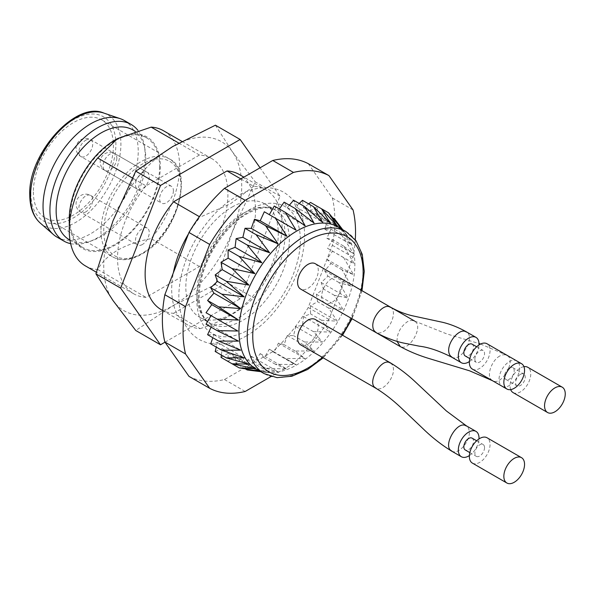 <?xml version="1.0" encoding="UTF-8"?>
<svg xmlns="http://www.w3.org/2000/svg" width="595" height="595" viewBox="0 0 595 595"><rect width="100%" height="100%" fill="white"/><g stroke="black" fill="none" stroke-linecap="round" stroke-linejoin="round"><path stroke-width="0.45" stroke-dasharray="2.98 2.23" d="M188.429 233.939A78.049 45.064 -60 0 1 200.158 217.123L199.385 216.677M161.297 309.72A78.049 45.064 120 0 0 173.599 313.312L200.158 328.641A78.049 45.064 -60 0 1 187.849 325.049A78.049 45.064 -60 0 1 173.361 272.763M269.334 214.661L264.321 211.768M279.353 208.949L278.415 210.288L274.28 206.019M289.378 205.178L287.296 207.618L284.12 202.144M299.196 203.46L295.737 206.785L293.588 200.225M308.634 203.884L303.532 207.796L302.468 200.322M221.042 357.409L228.13 353.266L228.086 361.477L235.077 356.108L236.141 363.582L242.872 357.126L245.014 363.686L251.313 356.286L254.489 361.767L260.193 353.623L264.321 357.885L269.304 349.191L274.28 352.136L278.415 343.107L284.12 344.661L287.296 335.513L293.588 335.639L295.737 326.603L302.468 325.294L303.532 316.592L310.523 313.885L310.478 305.726L317.566 301.687L316.414 294.28L323.42 289.006L321.188 282.528L327.942 276.147L324.684 270.762L331.013 263.436L326.811 259.271L332.575 251.172L327.533 248.338L332.575 239.673L326.811 238.231L331.013 229.216L324.684 229.209L327.942 220.053L321.188 221.474L323.42 212.422L316.414 215.234L317.566 206.495L310.478 210.637L310.523 202.434M215.189 351.489L222.195 348.67L221.355 355.051M210.667 343.851L217.42 342.43L216.275 347.086M207.588 334.695L213.925 334.702L212.846 337.729M206.034 324.23L211.79 325.673L211.099 327.161M206.034 312.732L211.047 315.625M355.289 239.778A121.953 70.411 -60 0 1 353.066 257.241L328.923 319.47A121.953 70.411 -60 0 1 293.447 363.605L271.052 376.531M308.225 163.647L332.374 197.994A121.953 70.411 -60 0 1 332.374 245.296L308.225 307.526A121.953 70.411 -60 0 1 272.755 351.652L224.464 379.536A121.953 70.411 -60 0 1 188.987 376.367M232.05 207.075A65.368 37.738 -60 0 1 264.738 203.84A65.368 37.738 -60 0 1 264.738 279.315A65.368 37.738 -60 0 1 199.37 317.053A65.368 37.738 -60 0 1 189.351 264.678A65.368 37.738 -60 0 1 232.05 207.075M240.834 178.909L253.589 186.272A78.049 45.064 -60 0 1 265.898 189.864A78.049 45.064 -60 0 1 253.589 297.79L227.037 282.461A78.049 45.064 120 0 0 239.346 174.536M253.589 186.272L230.51 203.795L200.158 217.123M200.158 328.641C222.88 321.129 240.692 310.843 253.589 297.79M315.253 263.704A14.637 8.449 -60 0 1 317.499 275.433A14.637 8.449 -60 0 1 307.935 288.33A14.637 8.449 -60 0 1 300.616 289.051M315.253 319.463A14.637 8.449 -60 0 1 318.28 326.164A14.637 8.449 -60 0 1 307.935 344.089A14.637 8.449 -60 0 1 300.616 344.81M324.714 302.959A14.637 8.449 -60 0 1 322.535 291.223A14.637 8.449 -60 0 1 332.077 278.371A14.637 8.449 -60 0 1 339.395 277.642A14.637 8.449 -60 0 1 341.642 289.371A14.637 8.449 -60 0 1 332.077 302.267A14.637 8.449 -60 0 1 324.766 302.989M337.871 226.918A81.954 47.317 -60 0 1 346.379 234.489A81.954 47.317 -60 0 1 337.871 321.545A81.954 47.317 -60 0 1 266.738 372.433A81.954 47.317 -60 0 1 255.924 368.855M260.149 371.295L261.83 371.555L260.365 371.421M247.178 369.956L269.624 372.567L256.051 370.053L278.066 371.734L265.526 368.141L286.946 369.071L275.359 364.259L296.057 364.638L285.325 358.51L305.168 358.547L295.157 351.035L314.048 350.961L304.633 342.013L322.49 342.043L313.505 331.668L330.284 332.032L321.56 320.259L337.231 321.174L328.604 308.061L343.166 309.727L334.457 295.373L347.941 297.969L338.979 282.521L351.437 286.202L342.051 269.803L353.571 274.719L343.613 257.546L354.285 263.786L343.613 246.047L353.571 253.678L342.051 235.59L351.437 244.649L338.979 226.427L347.941 236.922L334.457 218.796M342.311 229.477L343.166 230.682L342.103 229.358M272.755 351.652L293.447 363.605M308.225 307.526L328.923 319.47M332.374 245.296L353.066 257.241M332.374 197.994L353.066 209.946M224.464 379.536L245.162 391.48M173.599 313.312L227.037 282.461M269.304 214.721L296.057 230.168M278.415 210.288L305.168 225.736M287.296 207.618L314.048 223.066M295.737 206.785L322.49 222.233M303.532 207.796L330.284 223.244M321.56 208.8L317.566 206.495M310.478 210.637L337.231 226.085M332.65 217.748L323.42 212.422M316.414 215.234L343.166 230.682M338.979 226.427L327.942 220.053M321.188 221.474L347.941 236.922M342.051 235.59L331.013 229.216M324.684 229.209L351.437 244.649M343.613 246.047L332.575 239.673M326.811 238.231L353.571 253.678M343.613 257.546L332.575 251.172M327.533 248.338L354.285 263.786M342.051 269.803L331.013 263.436M326.811 259.271L353.571 274.719M338.979 282.521L327.942 276.147M324.684 270.762L351.437 286.202M334.457 295.373L323.42 289.006M321.188 282.528L347.941 297.969M328.604 308.061L317.566 301.687M316.414 294.28L343.166 309.727M321.56 320.259L310.523 313.885M310.478 305.726L337.231 321.174M313.505 331.668L302.468 325.294M303.532 316.592L330.284 332.032M304.633 342.013L293.588 335.639M295.737 326.603L322.49 342.043M295.157 351.035L284.12 344.661M287.296 335.513L314.048 350.961M285.325 358.51L274.28 352.136M278.415 343.107L305.168 358.547M275.359 364.259L264.321 357.885M269.304 349.191L296.057 364.638M265.526 368.141L254.489 361.767M260.193 353.623L286.946 369.071M256.051 370.053L245.014 363.686M251.313 356.286L278.066 371.734M245.378 368.915L236.141 363.582M242.872 357.126L269.624 372.567M235.077 356.108L261.83 371.555M228.13 353.266L254.883 368.714M222.195 348.67L248.948 364.118M217.42 342.43L244.181 357.878M213.925 334.702L240.678 350.15M211.79 325.673L238.55 341.121M211.076 315.573L237.829 331.021M513.091 392.603A14.637 8.449 120 0 0 524.366 388.684A14.637 8.449 120 0 0 530.755 373.958A14.637 8.449 120 0 0 527.728 367.256M523.935 366.661A14.637 8.449 120 0 0 520.409 367.985A14.637 8.449 120 0 0 510.681 389.613M509.372 367.985A6.828 3.942 -60 0 1 512.786 367.643A6.828 3.942 -60 0 1 512.786 375.534A6.828 3.942 -60 0 1 505.958 379.476A6.828 3.942 -60 0 1 504.91 374.002A6.828 3.942 -60 0 1 509.372 367.985M520.409 374.359A6.828 3.942 -60 0 1 523.823 374.017A6.828 3.942 -60 0 1 523.823 381.901A6.828 3.942 -60 0 1 516.995 385.843A6.828 3.942 -60 0 1 515.947 380.376A6.828 3.942 -60 0 1 520.409 374.359M502.12 386.267A14.637 8.449 120 0 0 513.373 382.265A14.637 8.449 120 0 0 519.718 367.584A14.637 8.449 120 0 0 516.691 360.882A14.637 8.449 120 0 0 509.372 361.611A14.637 8.449 120 0 0 499.83 374.448A14.637 8.449 120 0 0 501.987 386.192M469.388 455.562A14.637 8.449 120 0 0 478.997 438.924M472.088 438.143A6.828 3.942 -60 0 1 473.501 441.267A6.828 3.942 -60 0 1 470.519 448.139A6.828 3.942 -60 0 1 465.253 449.969M484.538 447.641A6.828 3.942 -60 0 1 481.556 454.513A6.828 3.942 -60 0 1 476.298 456.343A6.828 3.942 -60 0 1 476.298 448.459A6.828 3.942 -60 0 1 483.125 444.517A6.828 3.942 -60 0 1 484.538 447.641M472.393 463.103A14.637 8.449 120 0 0 479.711 462.374A14.637 8.449 120 0 0 490.057 444.458A14.637 8.449 120 0 0 487.022 437.756M472.393 369.108A14.637 8.449 120 0 0 487.022 360.659A14.637 8.449 120 0 0 487.022 343.761M472.088 344.148A6.828 3.942 -60 0 1 472.088 352.032A6.828 3.942 -60 0 1 465.253 355.974M474.877 359.224A6.828 3.942 -60 0 1 477.859 352.344A6.828 3.942 -60 0 1 483.125 350.514A6.828 3.942 -60 0 1 483.125 358.406A6.828 3.942 -60 0 1 476.298 362.348A6.828 3.942 -60 0 1 474.877 359.224M469.388 361.567A14.637 8.449 120 0 0 478.997 344.921M164.971 342.192L240.149 298.787L279.977 196.134L260.06 167.805M279.977 196.134L255.24 181.854L232.466 231.529A97.558 56.324 -60 0 1 172.729 305.852A97.558 56.324 -60 0 1 112.983 300.52A97.558 56.324 -60 0 1 112.983 220.857A97.558 56.324 -60 0 1 172.729 146.541A97.558 56.324 -60 0 1 232.466 151.874A97.558 56.324 -60 0 1 232.466 231.529L215.412 284.507L172.729 305.852L135.757 330.5M146.006 185.863A78.049 45.064 120 0 0 133.704 293.789A78.049 45.064 120 0 0 146.006 297.381L199.444 266.53A78.049 45.064 120 0 0 211.746 158.605A78.049 45.064 120 0 0 199.444 155.012L146.006 185.863L132.276 177.935M215.412 125.195L232.466 151.874L255.24 181.854M240.149 298.787L215.412 284.507M173.413 190.75A9.758 5.63 -60 0 1 169.159 200.567A9.758 5.63 -60 0 1 161.639 203.178A9.758 5.63 -60 0 1 159.616 198.715A9.758 5.63 -60 0 1 163.878 188.898A9.758 5.63 -60 0 1 171.397 186.28A9.758 5.63 -60 0 1 173.413 190.75M142.369 244.515A9.758 5.63 -60 0 1 137.497 244.999A9.758 5.63 -60 0 1 135.474 240.536A9.758 5.63 -60 0 1 139.728 230.719A9.758 5.63 -60 0 1 147.248 228.101A9.758 5.63 -60 0 1 148.743 235.917A9.758 5.63 -60 0 1 142.369 244.515M142.369 172.825A9.758 5.63 -60 0 1 147.248 172.342A9.758 5.63 -60 0 1 147.248 183.61A9.758 5.63 -60 0 1 137.497 189.24A9.758 5.63 -60 0 1 135.474 184.77A9.758 5.63 -60 0 1 142.369 172.825M33.372 191.94A56.584 32.673 120 0 0 45.094 217.844A56.584 32.673 120 0 0 101.678 185.179A56.584 32.673 120 0 0 101.678 119.84A56.584 32.673 120 0 0 58.072 134.998A56.584 32.673 120 0 0 33.372 191.94M56.971 237.1A67.317 38.868 120 0 0 124.288 198.232A67.317 38.868 120 0 0 124.288 120.502M70.656 243.66A67.317 38.868 120 0 0 88.819 241.845A67.317 38.868 120 0 0 144.325 145.701A67.317 38.868 120 0 0 137.876 130.32M69.273 239.688A63.412 36.615 120 0 0 92.768 240.417A63.412 36.615 120 0 0 145.061 149.843A63.412 36.615 120 0 0 132.685 129.859M159.616 166.853A63.412 36.615 -60 0 1 131.934 230.667A63.412 36.615 -60 0 1 83.069 247.654A63.412 36.615 -60 0 1 69.935 218.625A63.412 36.615 -60 0 1 97.617 154.812A63.412 36.615 -60 0 1 146.482 137.824A63.412 36.615 -60 0 1 159.616 166.853M114.775 140.167A64.386 37.173 -60 0 1 158.865 180.434A64.386 37.173 -60 0 1 92.738 251.469A64.386 37.173 -60 0 1 69.251 219.027M85.412 265.906A78.049 45.064 120 0 0 97.714 269.498C106.505 254.043 124.318 243.764 151.152 238.647A78.049 45.064 120 0 0 163.461 130.721M178.82 143.105L199.444 155.012M97.714 269.498L146.006 297.381M199.444 266.53L151.152 238.647M248.606 210.266A73.17 42.245 -60 0 1 293.417 274.005A73.17 42.245 -60 0 1 203.802 325.748A73.17 42.245 -60 0 1 248.606 210.266M243.087 213.449A65.368 37.738 -60 0 1 275.775 210.213A65.368 37.738 -60 0 1 275.775 285.689A65.368 37.738 -60 0 1 210.407 323.427A65.368 37.738 -60 0 1 200.389 271.052A65.368 37.738 -60 0 1 243.087 213.449M361.195 290.226A78.049 45.064 -60 0 1 351.422 318.385M341.917 334.859A78.049 45.064 -60 0 1 322.416 357.394M346.149 231.693A81.954 47.317 -60 0 1 346.149 326.32A81.954 47.317 -60 0 1 264.202 373.638M397.036 341.285C397.014 333.356 400.42 326.856 407.278 321.783C410.074 320.274 412.476 320.095 414.477 321.248C424.518 325.495 408.765 352.783 400.071 346.208M499.711 356.033C491.091 360.734 485.684 377.647 492.511 380.465C501.206 387.033 516.958 359.752 506.918 355.505C504.917 354.345 502.515 354.523 499.711 356.033M390.335 363.069C392.336 364.229 393.384 366.394 393.474 369.577C393.719 379.394 381.774 392.536 375.921 388.029M451.806 450.958C457.659 455.465 469.604 442.323 469.358 432.505C469.269 429.322 468.22 427.158 466.22 425.998M390.335 307.31C397.163 310.121 391.748 327.042 383.128 331.742C380.331 333.252 377.929 333.431 375.921 332.27M451.806 356.963C460.5 363.53 476.253 336.249 466.22 332.003M116.851 158.091A9.758 5.63 -60 0 1 112.589 167.909A9.758 5.63 -60 0 1 105.07 170.52A9.758 5.63 -60 0 1 105.07 159.252A9.758 5.63 -60 0 1 114.828 153.622A9.758 5.63 -60 0 1 116.851 158.091M85.806 211.857A9.758 5.63 -60 0 1 80.927 212.341A9.758 5.63 -60 0 1 80.927 201.073A9.758 5.63 -60 0 1 90.678 195.443A9.758 5.63 -60 0 1 92.18 203.259A9.758 5.63 -60 0 1 85.806 211.857M85.806 140.167A9.758 5.63 -60 0 1 90.678 139.684A9.758 5.63 -60 0 1 90.678 150.944A9.758 5.63 -60 0 1 80.927 156.582A9.758 5.63 -60 0 1 79.433 148.765A9.758 5.63 -60 0 1 85.806 140.167M103.738 230.972A54.636 31.542 -60 0 1 161.684 158.887A54.636 31.542 -60 0 1 161.684 236.148A54.636 31.542 -60 0 1 103.738 230.972M100.979 230.972A56.584 32.673 120 0 0 112.7 256.876A56.584 32.673 120 0 0 169.285 224.211A56.584 32.673 120 0 0 169.285 158.872A56.584 32.673 120 0 0 125.679 174.03A56.584 32.673 120 0 0 100.979 230.972M30.888 193.382A60.102 34.703 120 0 0 94.635 199.072A60.102 34.703 120 0 0 94.635 114.076A60.102 34.703 120 0 0 30.888 193.382M40.319 223.103A63.94 36.912 120 0 0 107.665 188.637A63.94 36.912 120 0 0 103.842 113.072M236.832 318.913C210.838 331.259 202.241 323.382 198.641 302.438C195.792 282.818 207.893 248.74 228.993 227.245C242.782 213.806 254.883 207.127 265.296 207.201C272.503 207.09 277.82 210.333 281.264 216.937C286.195 226.107 286.292 239.778 281.561 257.947C274.645 282.789 255.277 308.701 236.832 318.913M246.59 335.811C229.224 345.725 213.449 346.967 199.273 339.529C192.021 335.253 186.651 328.901 183.148 320.467C177.444 305.845 177.399 288.694 183.015 269.014C188.258 251.276 196.893 235.084 208.905 220.462C231.299 193.003 262.737 179.861 284.15 192.52C298.407 201.638 305.198 216.937 304.528 238.417C303.695 255.917 298.333 273.559 288.434 291.342C277.106 311.103 263.161 325.926 246.59 335.811M187.849 325.049L162.733 310.545M264.738 203.84L275.775 210.213L269.238 208.027C263.273 207.045 255.85 208.986 246.992 213.836C228.852 223.921 210.035 248.866 202.954 273.164C199.623 284.403 198.485 294.384 199.518 303.115C201.207 313.848 204.836 320.616 210.407 323.427L199.37 317.053M265.898 189.864L243.876 177.154M361.983 290.687L352.054 318.749M342.541 335.223L323.204 357.855M346.379 234.489L342.772 229.744M266.738 372.433L260.818 371.682M505.958 379.476L516.995 385.843M512.786 367.643L523.823 374.017M414.589 321.055L446.875 333.936L479.005 343.523M480.559 344.036L507.029 355.312L516.691 360.882M469.819 452.609L476.298 456.343M476.654 440.776L483.125 444.517M469.819 358.614L476.298 362.348M476.654 346.781L483.125 350.514M171.397 186.28L114.828 153.622A9.758 9.758 0 0 0 101.5 157.192A9.758 9.758 0 0 0 105.07 170.52L161.639 203.178M147.248 228.101L90.678 195.443A9.758 9.758 0 0 0 77.357 199.013A9.758 9.758 0 0 0 80.927 212.341L137.497 244.999M147.248 172.342L90.678 139.684A9.758 9.758 0 0 0 76.048 148.133A9.758 9.758 0 0 0 80.927 156.582L137.497 189.24M45.094 217.844L112.7 256.876C121.982 262.038 133.287 260.141 146.615 251.179C179.556 229.715 193.249 168.854 169.285 158.872L101.678 119.84M145.061 149.843L144.325 145.701M92.768 240.417L88.819 241.845M69.979 240.097L83.069 247.654M134.991 131.183L146.482 137.824M211.746 158.605L181.951 141.402M133.704 293.789L96.36 272.227"/><path stroke-width="0.89" d="M199.385 216.677L173.599 201.794A78.049 45.064 120 0 0 161.297 309.72L162.733 310.545M173.361 272.763A78.049 45.064 -60 0 1 188.429 233.939M342.103 229.358L328.604 212.869L337.231 226.085L321.56 208.8L330.284 223.244L313.505 206.696L322.49 222.233L304.633 206.599L314.048 223.066L295.157 208.51L305.168 225.736L285.325 212.393L274.28 206.019L269.334 214.661M295.157 208.51L284.12 202.144L279.353 208.949M304.633 206.599L293.588 200.225L289.378 205.178M313.505 206.696L302.468 200.322L299.196 203.46M328.604 212.869L310.523 202.434L308.634 203.884M228.086 361.477L239.123 367.851L260.149 371.295M221.355 355.051L221.042 357.409L232.08 363.783L254.883 368.714L239.123 367.851M216.275 347.086L215.189 351.489L226.226 357.863L248.948 364.118L232.08 363.783M212.846 337.729L210.667 343.851L221.704 350.224L244.181 357.878L226.226 357.863M211.099 327.161L207.588 334.695L218.625 341.061L240.678 350.15L221.704 350.224M211.047 315.625L206.034 324.23L217.071 330.604L238.55 341.121L218.625 341.061M285.325 212.393L296.057 230.168L264.321 211.768L260.193 220.804L254.489 219.25L251.313 228.398L245.014 228.272L242.872 237.308L236.141 238.617L235.077 247.319L228.086 250.026L228.13 258.185L221.042 262.224L222.195 269.632L215.189 274.905L217.42 281.383L210.667 287.764L213.925 293.149L207.588 300.475L211.79 304.64L206.034 312.732L237.829 331.021L217.071 330.604M271.052 376.531L245.162 391.48A121.953 70.411 -60 0 1 209.685 388.312L185.543 353.966A121.953 70.411 -60 0 1 185.543 306.663L209.685 244.433A121.953 70.411 -60 0 1 245.162 200.307L293.447 172.424A121.953 70.411 -60 0 1 328.923 175.592L353.066 209.946A121.953 70.411 -60 0 1 355.289 239.778M209.685 388.312L188.987 376.367L164.845 342.013A121.953 70.411 -60 0 1 164.845 294.718L188.987 232.489A121.953 70.411 -60 0 1 224.464 188.355L272.755 160.479A121.953 70.411 -60 0 1 308.225 163.647L328.923 175.592M243.876 177.154L239.346 174.536A78.049 45.064 120 0 0 227.037 170.944L240.834 178.909M461.356 362.734L451.694 357.156C439.378 350.924 428.571 347.264 419.267 346.164L406.965 343.709C396.999 342.013 386.609 338.265 375.809 332.464L300.616 289.051A14.637 8.449 -60 0 1 300.616 272.153A14.637 8.449 -60 0 1 315.253 263.704L390.446 307.117C397.757 311.185 404.979 314.048 412.104 315.714L442.561 322.297C450.289 324.134 458.217 327.302 466.331 331.809L475.985 337.387A14.637 8.449 120 0 0 468.674 338.109A14.637 8.449 120 0 0 458.321 356.033A14.637 8.449 120 0 0 461.356 362.734A14.637 8.449 120 0 0 469.388 361.567M461.356 456.729L451.694 451.151C441.52 444.904 431.806 437.273 422.562 428.259L403.105 409.747C393.987 400.926 384.891 393.756 375.809 388.223L300.616 344.81A14.637 8.449 -60 0 1 300.616 327.912A14.637 8.449 -60 0 1 315.253 319.463L390.446 362.876C399.104 368.112 407.411 374.441 415.355 381.886L446.399 410.974L466.331 425.804L475.985 431.382A14.637 8.449 120 0 0 461.356 439.831A14.637 8.449 120 0 0 461.356 456.729A14.637 8.449 120 0 0 468.674 456.008A14.637 8.449 120 0 0 469.388 455.562M501.987 386.192A14.637 8.449 120 0 0 502.054 386.229L492.4 380.659L469.589 370.811L428.869 358.473C418.456 355.312 408.817 351.288 399.959 346.402L324.766 302.989A14.637 8.449 -60 0 1 324.714 302.959M323.204 357.855L307.63 369.473L291.892 376.241L277.062 377.654L264.202 373.638L255.924 368.855A81.954 47.317 -60 0 1 243.362 303.19A81.954 47.317 -60 0 1 296.898 230.972A81.954 47.317 -60 0 1 337.871 226.918L346.149 231.693L356.063 240.819L362.251 254.37L364.266 271.387L361.983 290.687M275.359 218.142L286.946 236.252L265.526 225.624L278.066 243.846L256.051 234.646L269.624 252.756L247.178 244.984L261.83 262.767L239.123 256.4L254.883 273.626L232.08 268.598L248.948 285.079L226.226 281.279L244.181 296.831L221.704 294.138L240.678 308.597L218.625 306.849L238.55 320.088L217.071 319.106M260.365 371.421L247.178 369.956L260.818 371.682M342.772 229.744L334.457 218.796L342.311 229.477M272.755 160.479L293.447 172.424M224.464 188.355L245.162 200.307M188.987 232.489L209.685 244.433M164.845 294.718L185.543 306.663M164.845 342.013L185.543 353.966M227.037 170.944L173.599 201.794M334.457 218.796L332.65 217.748M247.178 369.956L245.378 368.915M218.625 306.849L207.588 300.475M211.79 304.64L238.55 320.088M221.704 294.138L210.667 287.764M213.925 293.149L240.678 308.597M226.226 281.279L215.189 274.905M217.42 281.383L244.181 296.831M232.08 268.598L221.042 262.224M222.195 269.632L248.948 285.079M239.123 256.4L228.086 250.026M228.13 258.185L254.883 273.626M247.178 244.984L236.141 238.617M235.077 247.319L261.83 262.767M256.051 234.646L245.014 228.272M242.872 237.308L269.624 252.756M265.526 225.624L254.489 219.25M251.313 228.398L278.066 243.846M260.193 220.804L286.946 236.252M562.216 387.174A14.637 8.449 120 0 0 554.904 387.895A14.637 8.449 120 0 0 545.34 400.792A14.637 8.449 120 0 0 547.586 412.521A14.637 8.449 120 0 0 562.223 404.072A14.637 8.449 120 0 0 562.216 387.174L527.728 367.256A14.637 8.449 120 0 0 523.935 366.661M510.681 389.613A14.637 8.449 120 0 0 513.091 392.603L547.586 412.521M478.997 438.924A14.637 8.449 120 0 0 479.02 438.084A14.637 8.449 120 0 0 475.985 431.382M469.819 452.609L465.253 449.969A6.828 3.942 -60 0 1 465.253 442.085A6.828 3.942 -60 0 1 472.088 438.143L476.654 440.776M521.518 457.667L487.022 437.756A14.637 8.449 120 0 0 472.393 446.205A14.637 8.449 120 0 0 472.393 463.103L506.88 483.014A14.637 8.449 120 0 0 518.163 479.094A14.637 8.449 120 0 0 524.552 464.368A14.637 8.449 120 0 0 521.518 457.667A14.637 8.449 120 0 0 506.88 466.116A14.637 8.449 120 0 0 506.88 483.014M521.518 363.671L487.022 343.761A14.637 8.449 120 0 0 479.711 344.483A14.637 8.449 120 0 0 469.358 362.407A14.637 8.449 120 0 0 472.393 369.108L506.88 389.018A14.637 8.449 120 0 0 521.518 380.569A14.637 8.449 120 0 0 521.518 363.671A14.637 8.449 120 0 0 510.242 367.591A14.637 8.449 120 0 0 503.853 382.317A14.637 8.449 120 0 0 506.88 389.018M469.819 358.614L465.253 355.974A6.828 3.942 -60 0 1 463.84 352.85A6.828 3.942 -60 0 1 466.822 345.978A6.828 3.942 -60 0 1 472.088 344.148L476.654 346.781M478.997 344.921A14.637 8.449 120 0 0 475.985 337.387M260.06 167.805L240.149 139.475L160.494 185.462L120.659 288.114L160.494 344.78L164.971 342.192M240.149 139.475L215.412 125.195L172.729 146.541L135.757 171.181L160.494 185.462M120.659 288.114L95.929 273.834L112.983 220.857L135.757 171.181M160.494 344.78L135.757 330.5L112.983 300.52L95.929 273.834M137.876 130.32A67.317 38.868 120 0 0 131.19 124.481L124.288 120.502A67.317 38.868 120 0 0 120.264 118.68A67.317 38.868 120 0 0 69.957 141.231A67.317 38.868 120 0 0 43.033 206.279A67.317 38.868 120 0 0 53.386 234.527A67.317 38.868 120 0 0 56.971 237.1L63.873 241.079A67.317 38.868 120 0 0 70.656 243.66M131.19 124.481A67.317 38.868 120 0 0 79.314 142.517A67.317 38.868 120 0 0 49.928 210.266A67.317 38.868 120 0 0 63.873 241.079M134.991 131.183L132.685 129.859A63.412 36.615 120 0 0 83.821 146.846A63.412 36.615 120 0 0 56.138 210.66A63.412 36.615 120 0 0 69.273 239.688L69.979 240.097M69.251 230.176L69.251 219.027A64.386 37.173 -60 0 1 114.775 140.167L117.535 138.576L97.714 157.98A78.049 45.064 120 0 0 69.251 230.176A78.049 45.064 120 0 0 85.412 265.906L96.36 272.227M181.951 141.402L163.461 130.721A78.049 45.064 120 0 0 151.152 127.129L117.535 138.576M151.152 127.129L178.82 143.105M132.276 177.935L97.714 157.98M322.416 357.394A78.049 45.064 -60 0 1 253.232 344.274A78.049 45.064 -60 0 1 307.935 240.529A78.049 45.064 -60 0 1 361.195 290.226M351.422 318.385A78.049 45.064 -60 0 1 341.917 334.859M264.202 373.638A81.954 47.317 -60 0 1 251.64 307.965A81.954 47.317 -60 0 1 305.175 235.754A81.954 47.317 -60 0 1 346.149 231.693M400.071 346.208L397.036 341.285M375.921 388.029C365.888 383.782 381.64 356.502 390.335 363.069M466.22 425.998C457.525 419.43 441.773 446.711 451.806 450.958M375.921 332.27C373.92 331.118 372.872 328.946 372.782 325.762C372.537 315.952 384.489 302.803 390.335 307.31M466.22 332.003C460.366 327.495 448.422 340.645 448.667 350.455C448.756 353.638 449.805 355.81 451.806 356.963M30.486 196.276A63.94 36.912 120 0 0 40.319 223.103C33.402 216.907 29.876 207.529 29.75 194.967C28.017 153.659 75.915 100.481 103.842 113.072A63.94 36.912 120 0 0 56.056 134.492A63.94 36.912 120 0 0 30.486 196.276M352.054 318.749L342.541 335.223M479.005 343.523L480.559 344.036M414.589 321.055L339.395 277.642M40.319 223.103L53.386 234.527M103.842 113.072L120.264 118.68"/></g></svg>
